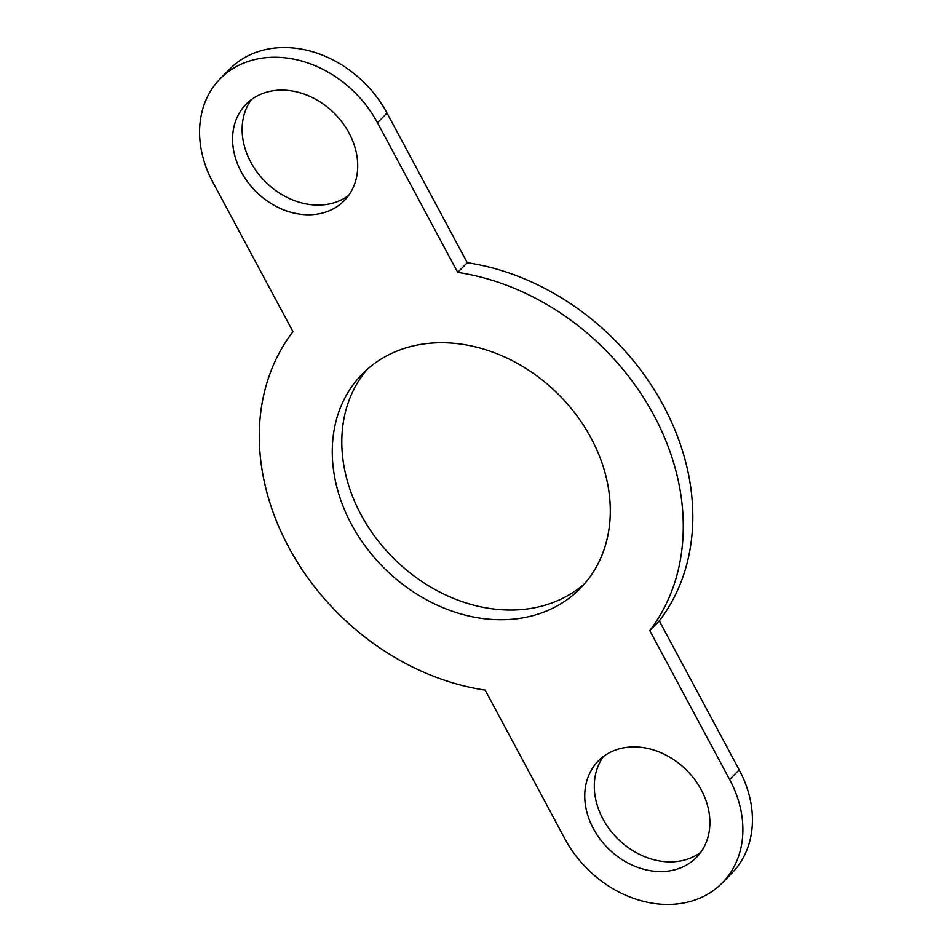 <?xml version="1.0" encoding="UTF-8"?>
<svg xmlns="http://www.w3.org/2000/svg" width="952" height="952" viewBox="0 0 952 952"><rect width="100%" height="100%" fill="white"/><g stroke="black" fill="none" stroke-linecap="round" stroke-linejoin="round"><path stroke-width="1.43" d="M377.48 122.749L387.024 113.05L467.253 262.681L457.71 272.379L377.48 122.749A105.101 84.597 44.5 0 0 220.233 78.73A105.101 84.597 44.5 0 0 212.82 182.165L292.978 331.653A233.133 187.651 44.5 0 0 288.658 547.126A233.133 187.651 44.5 0 0 485.187 690.129L564.976 838.95A105.101 84.597 44.5 0 0 722.211 882.968L731.767 873.27A105.101 84.597 -135.5 0 0 739.18 769.835L729.637 779.533L649.776 630.581L659.319 620.882L739.18 769.835M349.039 133.006A68.794 55.371 44.5 0 1 344.172 200.717A68.794 55.371 44.5 0 1 256.302 191.923A68.794 55.371 44.5 0 1 246.116 104.196A68.794 55.371 44.5 0 1 349.039 133.006M251.257 99.71A68.794 55.371 -135.5 0 0 265.846 182.225A68.794 55.371 -135.5 0 0 348.575 195.505M387.024 113.05A105.101 84.597 -135.5 0 0 229.789 69.032L220.233 78.73M457.71 272.379A233.133 187.651 44.5 0 1 653.905 415.334A233.133 187.651 44.5 0 1 649.776 630.581M467.253 262.681A233.133 187.651 44.5 0 1 663.449 405.635A233.133 187.651 44.5 0 1 659.319 620.882M593.417 828.692A68.794 55.371 44.5 0 1 598.284 760.981A68.794 55.371 44.5 0 1 686.154 769.775A68.794 55.371 44.5 0 1 696.34 857.502A68.794 55.371 44.5 0 1 593.417 828.692M603.425 756.495A68.794 55.371 -135.5 0 0 602.961 818.994A68.794 55.371 -135.5 0 0 700.743 852.29M729.637 779.533A105.101 84.597 44.5 0 1 722.211 882.968M367.27 369.305A152.879 123.046 -135.5 0 0 394.509 559.229A152.879 123.046 -135.5 0 0 584.849 583.457M591.037 438.015A152.879 123.046 44.5 0 1 580.244 588.467A152.879 123.046 44.5 0 1 384.965 568.927A152.879 123.046 44.5 0 1 362.331 373.993A152.879 123.046 44.5 0 1 591.037 438.015"/></g></svg>
